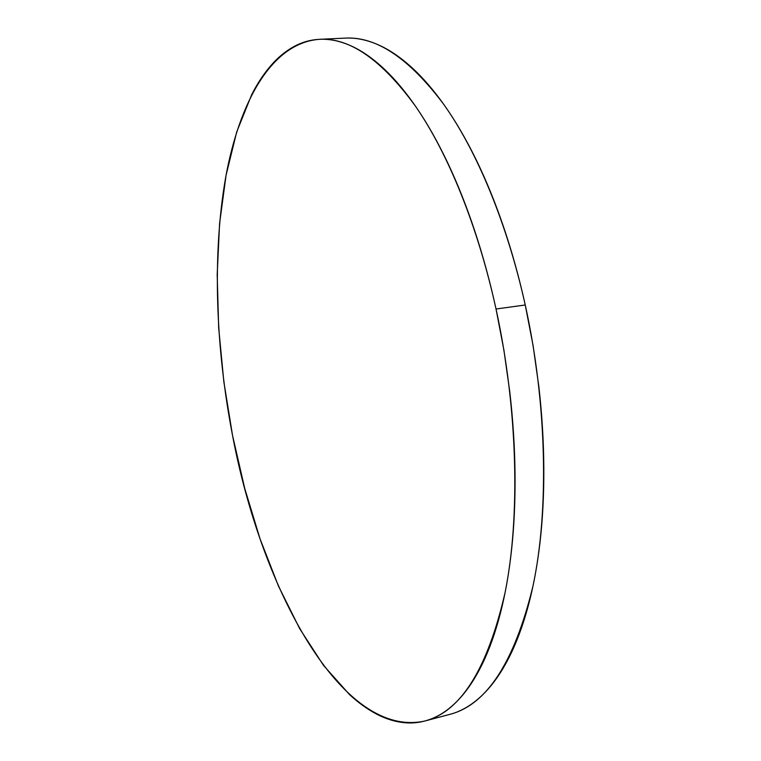 <?xml version="1.0" encoding="UTF-8"?>
<svg xmlns="http://www.w3.org/2000/svg" width="761" height="761" viewBox="0 0 761 761"><rect width="100%" height="100%" fill="white"/><g stroke="black" fill="none" stroke-linecap="round" stroke-linejoin="round"><path stroke-width="1.14" d="M496.029 309.004C517.737 408.628 520.419 516.072 505.123 592.41C487.506 668.948 460.757 711.811 424.866 721.009C341.356 739.407 261.185 587.901 232.562 435.558C215.525 347.178 212.176 254.098 225.722 177.151C239.582 101.223 271.896 42.768 319.553 39.315C349.737 37.574 381.737 59.891 415.535 106.264C448.096 153.427 477.918 226.388 496.029 309.004L525.242 304.99L496.029 309.004L503.925 350.155L509.775 391.791C512.981 419.701 514.731 446.983 515.026 473.627C515.302 500.243 514.179 525.375 511.649 549.023C509.109 572.624 505.333 594.103 500.329 613.461C495.316 632.772 489.333 649.58 482.369 663.887C475.397 678.156 467.749 689.789 459.406 698.807C451.064 707.797 442.312 714.237 433.161 718.127C424.01 721.999 414.707 723.549 405.233 722.769C395.777 721.97 386.35 719.145 376.971 714.284C367.601 709.414 358.431 702.822 349.461 694.517L323.501 665.38L299.682 628.653L278.421 585.97L260.015 538.75L244.671 488.239L232.562 435.558L223.839 381.737L218.664 327.763L217.189 274.635L219.587 223.458L226.036 175.439L236.69 131.986L251.653 94.725C257.38 83.482 263.81 73.731 270.954 65.484C278.117 57.237 285.936 50.844 294.44 46.297C302.945 41.76 312.029 39.41 321.694 39.249C331.368 39.115 341.47 41.475 351.991 46.316C362.531 51.196 373.27 58.759 384.2 69.013C395.14 79.306 405.984 92.3 416.733 108.005C427.482 123.748 437.784 141.984 447.639 162.702C457.485 183.468 466.531 206.212 474.759 230.954C482.978 255.734 490.074 281.751 496.029 309.004M425.418 720.857L449.818 714.37C486.774 704.867 514.503 662.06 533.004 585.97C549.119 510.108 546.959 403.625 525.242 304.99C507.102 223.192 476.9 150.992 443.711 104.314C409.228 58.416 376.438 36.347 345.342 38.117L319.734 39.306M347.549 38.05C357.508 37.898 367.896 40.219 378.702 45.004C389.518 49.826 400.514 57.303 411.701 67.453C422.897 77.632 433.97 90.492 444.919 106.036C455.877 121.617 466.36 139.663 476.367 160.171C486.365 180.718 495.525 203.235 503.839 227.729C512.143 252.252 519.278 278.003 525.242 304.99L533.119 345.741L538.893 386.978C542.022 414.631 543.668 441.665 543.82 468.082C543.963 494.469 542.669 519.402 539.949 542.878C537.199 566.308 533.214 587.654 527.972 606.898C522.712 626.103 516.472 642.836 509.242 657.104C502.003 671.326 494.079 682.95 485.451 691.987C476.833 700.986 467.796 707.473 458.36 711.43"/></g></svg>
